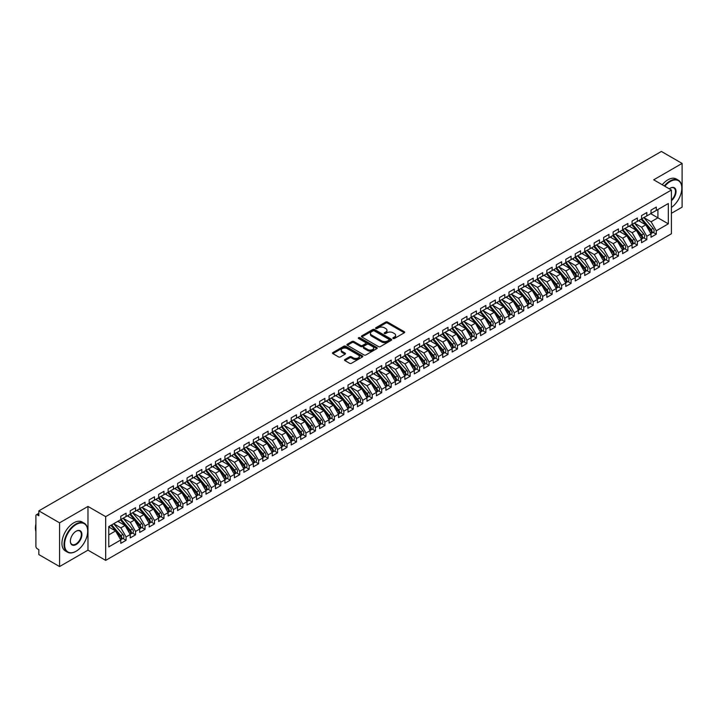<?xml version="1.0" encoding="UTF-8"?>
<svg xmlns="http://www.w3.org/2000/svg" width="718" height="718" viewBox="0 0 718 718"><rect width="100%" height="100%" fill="white"/><g stroke="black" fill="none" stroke-linecap="round" stroke-linejoin="round"><path stroke-width="1.08" d="M393.114 338.492A0.924 0.53 0 0 0 394.415 338.492L404.288 332.784A1.31 0.763 0 0 0 404.674 332.254A1.31 0.763 0 0 0 404.288 331.716L387.558 322.059A1.31 0.763 0 0 0 385.701 322.059L375.828 327.758A0.924 0.53 0 0 0 377.129 328.512L378.404 327.776A4.209 2.432 0 0 1 384.354 327.776L385.745 328.575A4.209 2.432 0 0 1 386.975 330.289A4.209 2.432 0 0 1 385.745 332.012L384.471 332.748A0.924 0.53 0 0 0 385.772 333.502L387.047 332.757A4.209 2.432 0 0 1 392.997 332.757L394.388 333.565A4.209 2.432 0 0 1 395.618 335.279A4.209 2.432 0 0 1 394.388 337.002L393.114 337.738A0.924 0.53 0 0 0 393.114 338.492L393.114 337.738M344.9 359.512A1.31 0.763 0 0 0 344.514 360.05A1.31 0.763 0 0 0 344.9 360.58L349.594 363.29A1.31 0.763 0 0 0 351.452 363.29L362.419 356.963A1.31 0.763 0 0 0 362.805 356.424A1.31 0.763 0 0 0 362.419 355.886L345.69 346.229A1.31 0.763 0 0 0 343.832 346.229L332.865 352.565A1.31 0.763 0 0 0 332.479 353.094A1.31 0.763 0 0 0 332.865 353.633L338.537 356.909A1.31 0.763 0 0 0 340.395 356.909L345.089 354.198A1.31 0.763 0 0 0 345.475 353.66A1.31 0.763 0 0 0 345.089 353.121L342.28 351.497A3.518 2.028 0 0 1 341.247 350.07A3.518 2.028 0 0 1 343.419 348.194A3.518 2.028 0 0 1 347.252 348.634L358.264 354.988A3.518 2.028 0 0 1 359.287 356.424A3.518 2.028 0 0 1 357.124 358.3A3.518 2.028 0 0 1 353.292 357.86L351.452 356.801A1.31 0.763 0 0 0 349.594 356.801L344.9 359.512L344.9 360.58L349.594 357.896L349.594 356.801M671.402 213.318L682.1 207.143L682.1 163.417L661.368 151.444L38.835 510.857L38.835 515.775L37.318 514.905A2.01 1.158 -120 0 0 36.313 514.797A2.01 1.158 -120 0 0 35.9 515.721L35.9 546.335A2.01 1.158 -120 0 0 37.318 548.794L38.835 549.665L38.835 554.583L59.567 566.556L87.973 550.159L105.681 560.381L105.681 516.646L87.973 506.432L59.567 522.83L38.835 510.857M682.1 163.417L653.694 179.814L671.402 190.037L105.681 516.646M378.494 346.606A1.31 0.763 0 0 0 380.361 346.606L391.319 340.269A1.31 0.763 0 0 0 391.705 339.74A1.31 0.763 0 0 0 391.319 339.201L374.599 329.544A1.31 0.763 0 0 0 372.732 329.544L361.773 335.871A1.31 0.763 0 0 0 361.387 336.41A1.31 0.763 0 0 0 361.773 336.948L378.494 346.606M358.928 338.69A0.924 0.53 0 0 1 359.862 338.815L376.851 348.625L365.902 354.952A1.31 0.763 0 0 1 364.044 354.952L347.315 345.286L347.315 344.218A1.31 0.763 0 0 0 346.929 344.757A1.31 0.763 0 0 0 347.315 345.286M347.315 344.218L352.008 341.508A1.31 0.763 0 0 1 353.866 341.508L360.651 345.421A1.31 0.763 0 0 0 362.509 345.421L365.624 343.626A1.31 0.763 0 0 0 366.009 343.087A1.31 0.763 0 0 0 365.624 342.558L358.56 338.474A0.924 0.53 0 0 1 359.862 337.72L376.869 347.548A1.31 0.763 0 0 1 377.255 348.077A1.31 0.763 0 0 1 376.869 348.616L376.869 347.548M105.681 560.381L671.402 233.763L671.402 190.037M650.714 213.677L668.323 223.845L668.323 203.508L656.297 210.455L656.297 207.062L651.002 210.123L651.002 213.515L646.828 215.921L646.828 212.528L641.533 215.588L641.533 218.981L637.36 221.386L637.36 217.994L632.064 221.054L632.064 224.447L627.891 226.852L627.891 223.46L622.596 226.52L622.596 229.913L618.422 232.318L618.422 228.925L613.127 231.986L613.127 235.378L608.963 237.784L608.963 234.391L603.659 237.452L603.659 240.844L599.494 243.249L599.494 239.857L594.19 242.917L594.19 246.31L590.025 248.715L590.025 245.323L584.721 248.392L584.721 251.776L580.557 254.181L580.557 250.788L575.253 253.858L575.253 257.241L571.088 259.647L571.088 256.263L565.784 259.324L565.784 262.707L561.62 265.113L561.62 261.729L556.315 264.789L556.315 268.173L552.151 270.578L552.151 267.195L546.847 270.255L546.847 273.639L542.682 276.044L542.682 272.661L537.378 275.721L537.378 279.105L533.214 281.51L533.214 278.126L527.909 281.187L527.909 284.579L523.745 286.985L523.745 283.592L518.441 286.653L518.441 290.045L514.276 292.45L514.276 289.058L508.972 292.118L508.972 295.511L504.808 297.916L504.808 294.524L499.504 297.584L499.504 300.977L495.339 303.382L495.339 299.989L490.035 303.05L490.035 306.442L485.871 308.848L485.871 305.455L480.566 308.516L480.566 311.908L476.402 314.313L476.402 310.921L471.107 313.981L471.107 317.374L466.933 319.779L466.933 316.387L461.638 319.447L461.638 322.84L457.465 325.245L457.465 321.852L452.169 324.913L452.169 328.305L447.996 330.711L447.996 327.318L442.701 330.388L442.701 333.771L438.536 336.177L438.536 332.793L433.232 335.853L433.232 339.237L429.068 341.642L429.068 338.259L423.764 341.319L423.764 344.703L419.599 347.108L419.599 343.725L414.295 346.785L414.295 350.169L410.131 352.574L410.131 349.19L404.826 352.251L404.826 355.634L400.662 358.04L400.662 354.656L395.358 357.717L395.358 361.1L391.193 363.505L391.193 360.122L385.889 363.182L385.889 366.575L381.725 368.98L381.725 365.588L376.42 368.648L376.42 372.041L372.256 374.446L372.256 371.053L366.952 374.114L366.952 377.506L362.787 379.912L362.787 376.519L357.483 379.58L357.483 382.972L353.319 385.378L353.319 381.985L348.015 385.045L348.015 388.438L343.85 390.843L343.85 387.451L338.546 390.511L338.546 393.904L334.382 396.309L334.382 392.917L329.077 395.977L329.077 399.37L324.913 401.775L324.913 398.382L319.609 401.443L319.609 404.835L315.444 407.241L315.444 403.848L310.14 406.909L310.14 410.301L305.976 412.706L305.976 409.314L300.68 412.383L300.68 415.767L296.507 418.172L296.507 414.789L291.212 417.849L291.212 421.233L287.038 423.638L287.038 420.254L281.743 423.315L281.743 426.698L277.57 429.104L277.57 425.72L272.275 428.781L272.275 432.164L268.11 434.569L268.11 431.186L262.806 434.246L262.806 437.63L258.642 440.035L258.642 436.652L253.337 439.712L253.337 443.096L249.173 445.501L249.173 442.117L243.869 445.178L243.869 448.57L239.704 450.976L239.704 447.583L234.4 450.644L234.4 454.036L230.236 456.442L230.236 453.049L224.931 456.109L224.931 459.502L220.767 461.907L220.767 458.515L215.463 461.575L215.463 464.968L211.298 467.373L211.298 463.981L205.994 467.041L205.994 470.434L201.83 472.839L201.83 469.446L196.526 472.507L196.526 475.899L192.361 478.305L192.361 474.912L187.057 477.973L187.057 481.365L182.893 483.77L182.893 480.378L177.588 483.438L177.588 486.831L173.424 489.236L173.424 485.844L168.12 488.904L168.12 492.297L163.955 494.702L163.955 491.309L158.651 494.379L158.651 497.762L154.487 500.168L154.487 496.784L149.182 499.845L149.182 503.228L145.018 505.634L145.018 502.25L139.714 505.31L139.714 508.694L135.549 511.099L135.549 507.716L130.254 510.776L130.254 514.16L126.081 516.565L126.081 513.182L120.786 516.242L120.786 519.626L108.759 526.572L108.759 546.91L120.786 539.963L115.571 530.943L108.759 527.012M668.323 223.845L656.297 230.783L651.091 221.763L643.893 217.608M653.156 232.363L656.297 234.176L656.297 230.783M656.297 234.176L651.002 237.236L651.002 233.844L646.828 236.249L641.623 227.229L634.425 223.083M643.687 237.829L646.828 239.641L646.828 236.249M646.828 239.641L641.533 242.702L641.533 239.309L637.36 241.715L632.154 232.704L624.956 228.548M634.218 243.294L637.36 245.107L637.36 241.715M637.36 245.107L632.064 248.168L632.064 244.784L627.891 247.189L622.685 238.17L615.488 234.014M624.75 248.76L627.891 250.573L627.891 247.189M627.891 250.573L622.596 253.633L622.596 250.25L618.422 252.655L613.217 243.635L606.028 239.48M615.281 254.226L618.422 256.039L618.422 252.655M618.422 256.039L613.127 259.099L613.127 255.716L608.963 258.121L603.748 249.101L596.559 244.946M605.812 259.692L608.963 261.505L608.963 258.121M608.963 261.505L603.659 264.565L603.659 261.181L599.494 263.587L594.28 254.567L587.091 250.411M596.344 265.157L599.494 266.97L599.494 263.587M599.494 266.97L594.19 270.031L594.19 266.647L590.025 269.053L584.811 260.033L577.622 255.877M586.875 270.623L590.025 272.436L590.025 269.053M590.025 272.436L584.721 275.506L584.721 272.113L580.557 274.518L575.342 265.498L568.153 261.343M577.407 276.089L580.557 277.911L580.557 274.518M580.557 277.911L575.253 280.971L575.253 277.579L571.088 279.984L565.883 270.964L558.685 266.809M567.938 281.555L571.088 283.377L571.088 279.984M571.088 283.377L565.784 286.437L565.784 283.045L561.62 285.45L556.414 276.43L549.216 272.275M558.469 287.021L561.62 288.842L561.62 285.45M561.62 288.842L556.315 291.903L556.315 288.51L552.151 290.916L546.945 281.896L539.748 277.74L548.938 288.474L546.954 289.623A2.675 1.544 60 0 1 547.987 292.172A2.675 1.544 60 0 1 547.43 293.402A2.675 1.544 60 0 1 546.999 293.518M549.001 292.486L552.151 294.308L552.151 290.916M552.151 294.308L546.847 297.369L546.847 293.976L542.682 296.381L537.477 287.362L530.279 283.206L539.469 293.94L537.486 295.089A2.675 1.544 60 0 1 538.518 297.638A2.675 1.544 60 0 1 537.962 298.868A2.675 1.544 60 0 1 537.531 298.984M539.532 297.952L542.682 299.774L542.682 296.381M542.682 299.774L537.378 302.834L537.378 299.442L533.214 301.847L528.008 292.827L520.81 288.672L530.001 299.415L528.017 300.555A2.675 1.544 60 0 1 529.049 303.104A2.675 1.544 60 0 1 528.493 304.333A2.675 1.544 60 0 1 528.062 304.45M530.063 303.418L533.214 305.24L533.214 301.847M533.214 305.24L527.909 308.3L527.909 304.908L523.745 307.313L518.54 298.293L511.342 294.138L520.532 304.881L518.549 306.03A2.675 1.544 60 0 1 519.581 308.569A2.675 1.544 60 0 1 519.024 309.799A2.675 1.544 60 0 1 518.593 309.925M520.595 308.884L523.745 310.706L523.745 307.313M523.745 310.706L518.441 313.766L518.441 310.373L514.276 312.779L509.071 303.759L501.873 299.603M511.126 314.358L514.276 316.171L514.276 312.779M514.276 316.171L508.972 319.232L508.972 315.839L504.808 318.245L499.602 309.225L492.404 305.078L501.595 315.812L499.611 316.961A2.675 1.544 60 0 1 500.643 319.501A2.675 1.544 60 0 1 500.087 320.731A2.675 1.544 60 0 1 499.656 320.856M501.667 319.824L504.808 321.637L504.808 318.245M504.808 321.637L499.504 324.698L499.504 321.305L495.339 323.71L490.134 314.699L482.936 310.544L492.126 321.278L490.143 322.427A2.675 1.544 60 0 1 491.175 324.967A2.675 1.544 60 0 1 490.618 326.196A2.675 1.544 60 0 1 490.188 326.322M492.198 325.29L495.339 327.103L495.339 323.71M495.339 327.103L490.035 330.163L490.035 326.78L485.871 329.185L480.665 320.165L473.467 316.01L482.658 326.744L480.674 327.893A2.675 1.544 60 0 1 481.706 330.433A2.675 1.544 60 0 1 481.15 331.662A2.675 1.544 60 0 1 480.719 331.788M482.729 330.756L485.871 332.569L485.871 329.185M485.871 332.569L480.566 335.629L480.566 332.246L476.402 334.651L471.196 325.631L463.999 321.476L473.189 332.21L471.205 333.358A2.675 1.544 60 0 1 472.238 335.898A2.675 1.544 60 0 1 471.681 337.128A2.675 1.544 60 0 1 471.25 337.254M473.261 336.221L476.402 338.034L476.402 334.651M476.402 338.034L471.107 341.095L471.107 337.711L466.933 340.117L461.728 331.097L454.53 326.941L463.729 337.675L461.737 338.824A2.675 1.544 60 0 1 462.769 341.373A2.675 1.544 60 0 1 462.212 342.594A2.675 1.544 60 0 1 461.782 342.719M463.792 341.687L466.933 343.5L466.933 340.117M466.933 343.5L461.638 346.561L461.638 343.177L457.465 345.582L452.259 336.562L445.061 332.407M454.323 347.153L457.465 348.966L457.465 345.582M457.465 348.966L452.169 352.026L452.169 348.643L447.996 351.048L442.791 342.028L435.593 337.873L444.792 348.607L442.8 349.756A2.675 1.544 60 0 1 443.832 352.305A2.675 1.544 60 0 1 443.284 353.525A2.675 1.544 60 0 1 442.844 353.651M444.855 352.619L447.996 354.432L447.996 351.048M447.996 354.432L442.701 357.501L442.701 354.109L438.536 356.514L433.322 347.494L426.133 343.339L435.323 354.073L433.331 355.222A2.675 1.544 60 0 1 434.363 357.77A2.675 1.544 60 0 1 433.816 358.991A2.675 1.544 60 0 1 433.376 359.117M435.386 358.085L438.536 359.906L438.536 356.514M438.536 359.906L433.232 362.967L433.232 359.574L429.068 361.98L423.853 352.96L416.664 348.804L425.855 359.538L423.862 360.687A2.675 1.544 60 0 1 424.894 363.236A2.675 1.544 60 0 1 424.347 364.457A2.675 1.544 60 0 1 423.907 364.582M425.918 363.55L429.068 365.372L429.068 361.98M429.068 365.372L423.764 368.433L423.764 365.04L419.599 367.445L414.385 358.426L407.196 354.27L416.386 365.004L414.394 366.153A2.675 1.544 60 0 1 415.426 368.702A2.675 1.544 60 0 1 414.878 369.923A2.675 1.544 60 0 1 414.439 370.048M416.449 369.016L419.599 370.838L419.599 367.445M419.599 370.838L414.295 373.899L414.295 370.506L410.131 372.911L404.916 363.891L397.727 359.736M406.98 374.482L410.131 376.304L410.131 372.911M410.131 376.304L404.826 379.364L404.826 375.972L400.662 378.377L395.456 369.357L388.259 365.202L397.449 375.936L395.456 377.085A2.675 1.544 60 0 1 396.498 379.634A2.675 1.544 60 0 1 395.941 380.863A2.675 1.544 60 0 1 395.501 380.98M397.512 379.948L400.662 381.77L400.662 378.377M400.662 381.77L395.358 384.83L395.358 381.438L391.193 383.843L385.988 374.823L378.79 370.667L387.98 381.411L385.988 382.55A2.675 1.544 60 0 1 387.029 385.099A2.675 1.544 60 0 1 386.472 386.329A2.675 1.544 60 0 1 386.042 386.446M388.043 385.413L391.193 387.235L391.193 383.843M391.193 387.235L385.889 390.296L385.889 386.903L381.725 389.309L376.519 380.289L369.321 376.133L378.512 386.876L376.519 388.025A2.675 1.544 60 0 1 377.56 390.565A2.675 1.544 60 0 1 377.004 391.795A2.675 1.544 60 0 1 376.573 391.92M378.574 390.879L381.725 392.701L381.725 389.309M381.725 392.701L376.42 395.762L376.42 392.369L372.256 394.774L367.051 385.754L359.853 381.599L369.043 392.342L367.06 393.491A2.675 1.544 60 0 1 368.092 396.031A2.675 1.544 60 0 1 367.535 397.26A2.675 1.544 60 0 1 367.104 397.386M369.106 396.354L372.256 398.167L372.256 394.774M372.256 398.167L366.952 401.227L366.952 397.835L362.787 400.24L357.582 391.22L350.384 387.074L359.574 397.808L357.591 398.957A2.675 1.544 60 0 1 358.623 401.497A2.675 1.544 60 0 1 358.067 402.726A2.675 1.544 60 0 1 357.636 402.852M359.637 401.82L362.787 403.633L362.787 400.24M362.787 403.633L357.483 406.693L357.483 403.31L353.319 405.706L348.113 396.695L340.915 392.54L350.106 403.274L348.122 404.422A2.675 1.544 60 0 1 349.154 406.962A2.675 1.544 60 0 1 348.598 408.192A2.675 1.544 60 0 1 348.167 408.318M350.169 407.286L353.319 409.098L353.319 405.706M353.319 409.098L348.015 412.159L348.015 408.775L343.85 411.181L338.645 402.161L331.447 398.005L340.637 408.739L338.654 409.888A2.675 1.544 60 0 1 339.686 412.428A2.675 1.544 60 0 1 339.129 413.658A2.675 1.544 60 0 1 338.699 413.783M340.7 412.751L343.85 414.564L343.85 411.181M343.85 414.564L338.546 417.625L338.546 414.241L334.382 416.646L329.176 407.627L321.978 403.471L331.169 414.205L329.185 415.354A2.675 1.544 60 0 1 330.217 417.894A2.675 1.544 60 0 1 329.661 419.124A2.675 1.544 60 0 1 329.23 419.249M331.24 418.217L334.382 420.03L334.382 416.646M334.382 420.03L329.077 423.09L329.077 419.707L324.913 422.112L319.707 413.092L312.51 408.937L321.7 419.671L319.716 420.82A2.675 1.544 60 0 1 320.749 423.369A2.675 1.544 60 0 1 320.192 424.589A2.675 1.544 60 0 1 319.761 424.715M321.772 423.683L324.913 425.496L324.913 422.112M324.913 425.496L319.609 428.556L319.609 425.173L315.444 427.578L310.239 418.558L303.041 414.403L312.231 425.137L310.248 426.286A2.675 1.544 60 0 1 311.28 428.834A2.675 1.544 60 0 1 310.723 430.055A2.675 1.544 60 0 1 310.293 430.181M312.303 429.149L315.444 430.962L315.444 427.578M315.444 430.962L310.14 434.022L310.14 430.638L305.976 433.044L300.77 424.024L293.572 419.868M302.834 434.614L305.976 436.427L305.976 433.044M305.976 436.427L300.68 439.497L300.68 436.104L296.507 438.51L291.302 429.49L284.104 425.334L293.303 436.068L291.311 437.217A2.675 1.544 60 0 1 292.343 439.766A2.675 1.544 60 0 1 291.786 440.987A2.675 1.544 60 0 1 291.355 441.112M293.366 440.08L296.507 441.902L296.507 438.51M296.507 441.902L291.212 444.963L291.212 441.57L287.038 443.975L281.833 434.955L274.635 430.8L283.834 441.534L281.842 442.683A2.675 1.544 60 0 1 282.874 445.232A2.675 1.544 60 0 1 282.318 446.452A2.675 1.544 60 0 1 281.887 446.578M283.897 445.546L287.038 447.368L287.038 443.975M287.038 447.368L281.743 450.428L281.743 447.036L277.57 449.441L272.364 440.421L265.166 436.266L274.366 447L272.373 448.149A2.675 1.544 60 0 1 273.405 450.698A2.675 1.544 60 0 1 272.849 451.918A2.675 1.544 60 0 1 272.418 452.044M274.429 451.012L277.57 452.834L277.57 449.441M277.57 452.834L272.275 455.894L272.275 452.502L268.11 454.907L262.896 445.887L255.707 441.732L264.897 452.466L262.905 453.614A2.675 1.544 60 0 1 263.937 456.163A2.675 1.544 60 0 1 263.389 457.393A2.675 1.544 60 0 1 262.95 457.51M264.96 456.477L268.11 458.299L268.11 454.907M268.11 458.299L262.806 461.36L262.806 457.967L258.642 460.373L253.427 451.353L246.238 447.197M255.491 461.943L258.642 463.765L258.642 460.373M258.642 463.765L253.337 466.826L253.337 463.433L249.173 465.838L243.958 456.819L236.769 452.663L245.96 463.406L243.967 464.546A2.675 1.544 60 0 1 245 467.095A2.675 1.544 60 0 1 244.452 468.324A2.675 1.544 60 0 1 244.012 468.441M246.023 467.409L249.173 469.231L249.173 465.838M249.173 469.231L243.869 472.291L243.869 468.899L239.704 471.304L234.49 462.284L227.301 458.129L236.491 468.872L234.499 470.021A2.675 1.544 60 0 1 235.54 472.561A2.675 1.544 60 0 1 234.983 473.79A2.675 1.544 60 0 1 234.544 473.916M236.554 472.875L239.704 474.697L239.704 471.304M239.704 474.697L234.4 477.757L234.4 474.365L230.236 476.77L225.03 467.75L217.832 463.595L227.023 474.338L225.03 475.487A2.675 1.544 60 0 1 226.071 478.026A2.675 1.544 60 0 1 225.515 479.256A2.675 1.544 60 0 1 225.075 479.382M227.085 478.35L230.236 480.162L230.236 476.77M230.236 480.162L224.931 483.223L224.931 479.83L220.767 482.236L215.562 473.216L208.364 469.069L217.554 479.803L215.562 480.952A2.675 1.544 60 0 1 216.603 483.492A2.675 1.544 60 0 1 216.046 484.722A2.675 1.544 60 0 1 215.615 484.847M217.617 483.815L220.767 485.628L220.767 482.236M220.767 485.628L215.463 488.689L215.463 485.305L211.298 487.701L206.093 478.691L198.895 474.535L208.085 485.269L206.093 486.418A2.675 1.544 60 0 1 207.134 488.958A2.675 1.544 60 0 1 206.578 490.188A2.675 1.544 60 0 1 206.147 490.313M208.148 489.281L211.298 491.094L211.298 487.701M211.298 491.094L205.994 494.155L205.994 490.771L201.83 493.176L196.624 484.156L189.426 480.001L198.617 490.735L196.633 491.884A2.675 1.544 60 0 1 197.665 494.424A2.675 1.544 60 0 1 197.109 495.653A2.675 1.544 60 0 1 196.678 495.779M198.68 494.747L201.83 496.56L201.83 493.176M201.83 496.56L196.526 499.62L196.526 496.237L192.361 498.642L187.156 489.622L179.958 485.467L189.148 496.201L187.165 497.35A2.675 1.544 60 0 1 188.197 499.89A2.675 1.544 60 0 1 187.64 501.119A2.675 1.544 60 0 1 187.21 501.245M189.211 500.213L192.361 502.026L192.361 498.642M192.361 502.026L187.057 505.086L187.057 501.702L182.893 504.108L177.687 495.088L170.489 490.933L179.679 501.667L177.696 502.815A2.675 1.544 60 0 1 178.728 505.364A2.675 1.544 60 0 1 178.172 506.585A2.675 1.544 60 0 1 177.741 506.711M179.742 505.678L182.893 507.491L182.893 504.108M182.893 507.491L177.588 510.552L177.588 507.168L173.424 509.574L168.218 500.554L161.02 496.398L170.211 507.132L168.227 508.281A2.675 1.544 60 0 1 169.26 510.83A2.675 1.544 60 0 1 168.703 512.051A2.675 1.544 60 0 1 168.272 512.176M170.274 511.144L173.424 512.957L173.424 509.574M173.424 512.957L168.12 516.018L168.12 512.634L163.955 515.039L158.75 506.019L151.552 501.864L160.742 512.598L158.759 513.747A2.675 1.544 60 0 1 159.791 516.296A2.675 1.544 60 0 1 159.234 517.516A2.675 1.544 60 0 1 158.804 517.642M160.805 516.61L163.955 518.423L163.955 515.039M163.955 518.423L158.651 521.492L158.651 518.1L154.487 520.505L149.281 511.485L142.083 507.33M151.345 522.076L154.487 523.898L154.487 520.505M154.487 523.898L149.182 526.958L149.182 523.566L145.018 525.971L139.813 516.951L132.615 512.796L141.805 523.53L139.822 524.678A2.675 1.544 60 0 1 140.854 527.227A2.675 1.544 60 0 1 140.297 528.448A2.675 1.544 60 0 1 139.866 528.574M141.877 527.542L145.018 529.363L145.018 525.971M145.018 529.363L139.714 532.424L139.714 529.031L135.549 531.437L130.344 522.417L123.146 518.261L132.336 528.995L130.353 530.144A2.675 1.544 60 0 1 131.385 532.693A2.675 1.544 60 0 1 130.829 533.914A2.675 1.544 60 0 1 130.398 534.039M132.408 533.007L135.549 534.829L135.549 531.437M135.549 534.829L130.254 537.89L130.254 534.497L126.081 536.902L120.875 527.883L113.677 523.727L122.877 534.461L120.884 535.61A2.675 1.544 60 0 1 121.916 538.159A2.675 1.544 60 0 1 121.36 539.389A2.675 1.544 60 0 1 120.929 539.505M122.94 538.473L126.081 540.295L126.081 536.902M126.081 540.295L120.786 543.355L120.786 539.963M120.786 519.518L126.081 516.565M108.759 534.883L115.571 530.943M130.254 514.052L135.549 511.099M120.875 527.883L125.04 525.477L117.851 521.322M130.254 534.497L125.04 525.477M139.714 508.586L145.018 505.634M130.344 522.417L134.508 520.011L127.31 515.856M139.714 529.031L134.508 520.011M149.182 503.121L154.487 500.168M139.813 516.951L143.977 514.546L136.779 510.39M149.182 523.566L143.977 514.546M158.651 497.655L163.955 494.702M149.281 511.485L153.446 509.08L146.248 504.925M158.651 518.1L153.446 509.08M168.12 492.189L173.424 489.236M158.75 506.019L162.914 503.614L155.716 499.459M168.12 512.634L162.914 503.614M177.588 486.723L182.893 483.77M168.218 500.554L172.383 498.148L165.185 493.993M177.588 507.168L172.383 498.148M187.057 481.257L192.361 478.305M177.687 495.088L181.851 492.683L174.653 488.527M187.057 501.702L181.851 492.683M196.526 475.792L201.83 472.839M187.156 489.622L191.32 487.217L184.122 483.061M196.526 496.237L191.32 487.217M205.994 470.326L211.298 467.373M196.624 484.156L200.789 481.751L193.591 477.596M205.994 490.771L200.789 481.751M215.463 464.86L220.767 461.907M206.093 478.691L210.257 476.285L203.059 472.13M215.463 485.305L210.257 476.285M224.931 459.394L230.236 456.442M215.562 473.216L219.726 470.811L212.528 466.664M224.931 479.83L219.726 470.811M234.4 453.92L239.704 450.976M225.03 467.75L229.195 465.345L221.997 461.198M234.4 474.365L229.195 465.345M243.869 448.454L249.173 445.501M234.49 462.284L238.663 459.879L231.465 455.724M243.869 468.899L238.663 459.879M253.337 442.988L258.642 440.035M243.958 456.819L248.132 454.413L240.934 450.258M253.337 463.433L248.132 454.413M262.806 437.522L268.11 434.569M253.427 451.353L257.6 448.947L250.403 444.792M262.806 457.967L257.6 448.947M272.275 432.056L277.57 429.104M262.896 445.887L267.06 443.482L259.871 439.326M272.275 452.502L267.06 443.482M281.743 426.591L287.038 423.638M272.364 440.421L276.529 438.016L269.34 433.86M281.743 447.036L276.529 438.016M291.212 421.125L296.507 418.172M281.833 434.955L285.997 432.55L278.808 428.395M291.212 441.57L285.997 432.55M300.68 415.659L305.976 412.706M291.302 429.49L295.466 427.084L288.277 422.929M300.68 436.104L295.466 427.084M310.14 410.193L315.444 407.241M300.77 424.024L304.935 421.619L297.737 417.463M310.14 430.638L304.935 421.619M319.609 404.728L324.913 401.775M310.239 418.558L314.403 416.153L307.205 411.997M319.609 425.173L314.403 416.153M329.077 399.262L334.382 396.309M319.707 413.092L323.872 410.687L316.674 406.532M329.077 419.707L323.872 410.687M338.546 393.796L343.85 390.843M329.176 407.627L333.34 405.221L326.143 401.066M338.546 414.241L333.34 405.221M348.015 388.33L353.319 385.378M338.645 402.161L342.809 399.755L335.611 395.6M348.015 408.775L342.809 399.755M357.483 382.865L362.787 379.912M348.113 396.695L352.278 394.29L345.08 390.134M357.483 403.31L352.278 394.29M366.952 377.399L372.256 374.446M357.582 391.22L361.746 388.815L354.548 384.668M366.952 397.835L361.746 388.815M376.42 371.924L381.725 368.98M367.051 385.754L371.215 383.349L364.017 379.194M376.42 392.369L371.215 383.349M385.889 366.458L391.193 363.505M376.519 380.289L380.684 377.883L373.486 373.728M385.889 386.903L380.684 377.883M395.358 360.992L400.662 358.04M385.988 374.823L390.152 372.418L382.954 368.262M395.358 381.438L390.152 372.418M404.826 355.527L410.131 352.574M395.456 369.357L399.621 366.952L392.423 362.796M404.826 375.972L399.621 366.952M414.295 350.061L419.599 347.108M404.916 363.891L409.089 361.486L401.892 357.331M414.295 370.506L409.089 361.486M423.764 344.595L429.068 341.642M414.385 358.426L418.558 356.02L411.36 351.865M423.764 365.04L418.558 356.02M433.232 339.129L438.536 336.177M423.853 352.96L428.027 350.555L420.829 346.399M433.232 359.574L428.027 350.555M442.701 333.664L447.996 330.711M433.322 347.494L437.486 345.089L430.297 340.933M442.701 354.109L437.486 345.089M452.169 328.198L457.465 325.245M442.791 342.028L446.955 339.623L439.766 335.468M452.169 348.643L446.955 339.623M461.638 322.732L466.933 319.779M452.259 336.562L456.424 334.157L449.235 330.002M461.638 343.177L456.424 334.157M471.107 317.266L476.402 314.313M461.728 331.097L465.892 328.691L458.703 324.536M471.107 337.711L465.892 328.691M480.566 311.8L485.871 308.848M471.196 325.631L475.361 323.226L468.163 319.07M480.566 332.246L475.361 323.226M490.035 306.335L495.339 303.382M480.665 320.165L484.829 317.76L477.632 313.604M490.035 326.78L484.829 317.76M499.504 300.869L504.808 297.916M490.134 314.699L494.298 312.294L487.1 308.139M499.504 321.305L494.298 312.294M508.972 295.394L514.276 292.45M499.602 309.225L503.767 306.819L496.569 302.673M508.972 315.839L503.767 306.819M518.441 289.928L523.745 286.985M509.071 303.759L513.235 301.354L506.037 297.198M518.441 310.373L513.235 301.354M527.909 284.463L533.214 281.51M518.54 298.293L522.704 295.888L515.506 291.732M527.909 304.908L522.704 295.888M537.378 278.997L542.682 276.044M528.008 292.827L532.173 290.422L524.975 286.267M537.378 299.442L532.173 290.422M546.847 273.531L552.151 270.578M537.477 287.362L541.641 284.956L534.443 280.801M546.847 293.976L541.641 284.956M556.315 268.065L561.62 265.113M546.945 281.896L551.11 279.49L543.912 275.335M556.315 288.51L551.11 279.49M565.784 262.6L571.088 259.647M556.414 276.43L560.578 274.025L553.381 269.869M565.784 283.045L560.578 274.025M575.253 257.134L580.557 254.181M565.883 270.964L570.047 268.559L562.849 264.404M575.253 277.579L570.047 268.559M584.721 251.668L590.025 248.715M575.342 265.498L579.516 263.093L572.318 258.938M584.721 272.113L579.516 263.093M594.19 246.202L599.494 243.249M584.811 260.033L588.984 257.627L581.786 253.472M594.19 266.647L588.984 257.627M603.659 240.736L608.963 237.784M594.28 254.567L598.453 252.162L591.255 248.006M603.659 261.181L598.453 252.162M613.127 235.271L618.422 232.318M603.748 249.101L607.922 246.696L600.724 242.54M613.127 255.716L607.922 246.696M622.596 229.805L627.891 226.852M613.217 243.635L617.381 241.23L610.192 237.075M622.596 250.25L617.381 241.23M632.064 224.339L637.36 221.386M622.685 238.17L626.85 235.764L619.661 231.609M632.064 244.784L626.85 235.764M641.533 218.873L646.828 215.921M632.154 232.704L636.319 230.299L629.13 226.143M641.533 239.309L636.319 230.299M651.002 213.399L656.297 210.455M651.091 221.763L657.912 217.832L657.912 209.521L668.323 203.508M641.623 227.229L645.787 224.824L638.598 220.677M651.002 233.844L645.787 224.824M59.567 522.83L59.567 566.556M87.973 550.159L87.973 506.432M393.482 338.618L394.388 338.097A4.209 2.432 0 0 0 395.618 336.374L395.618 335.279M386.975 330.289L386.975 331.384A4.209 2.432 0 0 1 385.745 333.107L384.839 333.628M404.288 331.716L404.288 332.784L387.558 323.154A1.31 0.763 0 0 0 385.701 323.154L376.196 328.638M391.319 339.201L391.319 340.269L374.599 330.639A1.31 0.763 0 0 0 372.732 330.639L361.782 336.957L361.773 335.871M389.003 340.117A0.924 0.53 0 0 0 389.003 339.363L374.311 330.881A0.924 0.53 0 0 0 373.019 330.881L371.664 331.662A4.209 2.432 0 0 0 370.434 333.376A4.209 2.432 0 0 0 371.664 335.1L381.707 340.888A4.209 2.432 0 0 0 387.648 340.888L389.003 340.117L389.003 341.203A0.924 0.53 0 0 0 389.273 340.826L389.273 339.74M370.434 333.376L370.434 334.471A4.209 2.432 0 0 0 371.664 336.186L371.664 335.1M389.003 341.203L387.648 341.983A4.209 2.432 0 0 1 381.707 341.983L371.664 336.186M347.332 345.304L352.008 342.603L352.008 341.508M366.009 343.087L366.009 344.182A1.31 0.763 0 0 1 365.624 344.721L362.509 346.516A1.31 0.763 0 0 1 360.651 346.516L353.866 342.603A1.31 0.763 0 0 0 352.008 342.603M367.697 349.486A3.518 2.028 0 0 0 371.529 349.926A3.518 2.028 0 0 0 373.692 348.05A3.518 2.028 0 0 0 372.669 346.614L368.783 344.38A1.31 0.763 0 0 0 366.925 344.38L363.811 346.175A1.31 0.763 0 0 0 363.425 346.713A1.31 0.763 0 0 0 363.811 347.252L367.697 349.486L367.697 350.581A3.518 2.028 0 0 0 371.529 351.021A3.518 2.028 0 0 0 373.692 349.145L373.692 348.05M363.425 346.713L363.425 347.808A1.31 0.763 0 0 0 363.811 348.338L363.811 347.252M367.697 350.581L363.811 348.338M359.287 356.424L359.287 357.519A3.518 2.028 0 0 1 357.124 359.395A3.518 2.028 0 0 1 353.292 358.955L351.452 357.896A1.31 0.763 0 0 0 349.594 357.896M341.247 350.07L341.247 351.156A3.518 2.028 0 0 0 342.28 352.592L342.28 351.497M345.089 353.121L345.089 354.198L342.28 352.592M362.419 355.886L362.419 356.963L345.69 347.324A1.31 0.763 0 0 0 343.832 347.324L332.883 353.642M641.892 218.766L651.1 229.5A2.675 1.544 60 0 1 652.132 232.04A2.675 1.544 60 0 1 651.576 233.269L653.568 232.12A2.675 1.544 -120 0 0 654.125 230.891A2.675 1.544 -120 0 0 653.084 228.351L643.884 217.617M641.138 219.205L650.346 229.931A2.675 1.544 60 0 1 651.379 232.479A2.675 1.544 60 0 1 650.894 233.664M640.241 221.629L639.146 220.354M632.423 224.231L641.632 234.965A2.675 1.544 60 0 1 642.664 237.505A2.675 1.544 60 0 1 642.107 238.735L644.1 237.586A2.675 1.544 -120 0 0 644.656 236.357A2.675 1.544 -120 0 0 643.615 233.817L634.416 223.083M631.669 224.671L640.878 235.396A2.675 1.544 60 0 1 641.91 237.945A2.675 1.544 60 0 1 641.425 239.13M630.772 227.094L629.686 225.82M622.964 229.697L632.163 240.431A2.675 1.544 60 0 1 633.195 242.971A2.675 1.544 60 0 1 632.639 244.201L634.631 243.052A2.675 1.544 -120 0 0 635.188 241.822A2.675 1.544 -120 0 0 634.156 239.282L624.947 228.548M622.201 230.137L631.409 240.862A2.675 1.544 60 0 1 632.441 243.411A2.675 1.544 60 0 1 631.957 244.596M621.303 232.56L620.217 231.286M613.495 235.163L622.694 245.897A2.675 1.544 60 0 1 623.727 248.437A2.675 1.544 60 0 1 623.17 249.667L625.163 248.518A2.675 1.544 -120 0 0 625.719 247.288A2.675 1.544 -120 0 0 624.687 244.748L615.479 234.014M612.732 235.603L621.941 246.337A2.675 1.544 60 0 1 622.973 248.877A2.675 1.544 60 0 1 622.488 250.061M611.835 238.026L610.749 236.752M604.026 240.629L613.226 251.363A2.675 1.544 60 0 1 614.258 253.903A2.675 1.544 60 0 1 613.71 255.132L615.694 253.984A2.675 1.544 -120 0 0 616.25 252.763A2.675 1.544 -120 0 0 615.218 250.214L606.01 239.489M603.264 241.069L612.472 251.803A2.675 1.544 60 0 1 613.504 254.343A2.675 1.544 60 0 1 613.019 255.527M602.366 243.492L601.28 242.217M671.402 207.466A16.334 9.433 120 0 0 681.813 188.179A16.334 9.433 120 0 0 670.262 181.51A16.334 9.433 120 0 0 664.814 186.231M664.321 185.944A16.738 9.666 -60 0 1 669.984 181.017A16.738 9.666 -60 0 1 678.348 180.182A16.738 9.666 -60 0 1 681.813 187.847A16.738 9.666 -60 0 1 681.813 188.017M669.302 188.825A8.167 4.712 -60 0 1 670.262 188.179L670.262 188.179A8.167 4.712 -60 0 1 676.015 190.871A8.167 4.712 -60 0 1 671.402 200.726M662.238 184.741A16.738 9.666 -60 0 1 667.902 179.814A16.738 9.666 -60 0 1 676.266 178.979L678.348 180.182M671.402 199.99A7.763 4.487 120 0 0 675.288 193.259A7.763 4.487 120 0 0 673.861 187.954A7.763 4.487 120 0 0 670.118 188.26M75.857 551.361L76.144 551.2A16.334 9.433 120 0 0 87.695 531.194A16.334 9.433 120 0 0 76.144 524.526A16.334 9.433 120 0 0 64.584 544.531A16.334 9.433 120 0 0 76.144 551.2L75.857 551.361A16.738 9.666 -60 0 1 67.483 552.187A16.738 9.666 -60 0 1 64.925 538.778A16.738 9.666 -60 0 1 75.857 524.032A16.738 9.666 -60 0 1 84.221 523.198A16.738 9.666 -60 0 1 87.695 530.862A16.738 9.666 -60 0 1 87.686 531.033M76.144 544.531A8.167 4.712 -60 0 1 70.364 541.192A8.167 4.712 -60 0 1 76.144 531.194L76.144 531.194A8.167 4.712 -60 0 1 81.915 534.524A8.167 4.712 -60 0 1 76.144 544.531M70.364 541.031A7.763 4.487 120 0 0 71.971 544.423A7.763 4.487 120 0 0 75.857 544.038A7.763 4.487 120 0 0 80.928 537.19A7.763 4.487 120 0 0 79.743 530.97A7.763 4.487 120 0 0 75.991 531.275M67.483 552.187L65.401 550.984A16.738 9.666 -60 0 1 62.834 537.576A16.738 9.666 -60 0 1 73.775 522.83A16.738 9.666 -60 0 1 82.139 521.995L84.221 523.198M35.9 531.571A16.738 9.666 -60 0 1 35.9 523.925M594.558 246.103L603.757 256.829A2.675 1.544 60 0 1 604.789 259.377A2.675 1.544 60 0 1 604.242 260.598L606.225 259.449A2.675 1.544 -120 0 0 606.782 258.229A2.675 1.544 -120 0 0 605.75 255.68L596.541 244.955M593.795 246.534L603.003 257.268A2.675 1.544 60 0 1 604.035 259.808A2.675 1.544 60 0 1 603.551 260.993M592.897 248.958L591.811 247.683M585.089 251.569L594.289 262.294A2.675 1.544 60 0 1 595.321 264.843A2.675 1.544 60 0 1 594.773 266.064L596.757 264.915A2.675 1.544 -120 0 0 597.313 263.694A2.675 1.544 -120 0 0 596.281 261.146L587.073 250.42M584.326 252L593.535 262.734A2.675 1.544 60 0 1 594.567 265.274A2.675 1.544 60 0 1 594.082 266.459M583.429 254.423L582.343 253.149M575.621 257.035L584.82 267.76A2.675 1.544 60 0 1 585.852 270.309A2.675 1.544 60 0 1 585.305 271.53L587.288 270.381A2.675 1.544 -120 0 0 587.845 269.16A2.675 1.544 -120 0 0 586.812 266.611L577.604 255.886M574.858 257.466L584.066 268.2A2.675 1.544 60 0 1 585.098 270.74A2.675 1.544 60 0 1 584.614 271.925M573.96 259.889L572.874 258.615M566.152 262.501L575.351 273.226A2.675 1.544 60 0 1 576.392 275.775A2.675 1.544 60 0 1 575.836 276.995L577.819 275.847A2.675 1.544 -120 0 0 578.376 274.626A2.675 1.544 -120 0 0 577.344 272.077L568.135 261.352M565.389 262.932L574.597 273.666A2.675 1.544 60 0 1 575.63 276.206A2.675 1.544 60 0 1 575.145 277.39M564.492 265.355L563.406 264.08M556.683 267.967L565.883 278.692A2.675 1.544 60 0 1 566.924 281.241A2.675 1.544 60 0 1 566.367 282.461L568.351 281.312A2.675 1.544 -120 0 0 568.907 280.092A2.675 1.544 -120 0 0 567.875 277.543L558.667 266.818M555.92 268.397L565.129 279.131A2.675 1.544 60 0 1 566.161 281.68A2.675 1.544 60 0 1 565.676 282.856M555.032 270.821L553.937 269.546M547.215 273.432L556.414 284.157A2.675 1.544 60 0 1 557.455 286.706A2.675 1.544 60 0 1 556.899 287.927L558.882 286.787A2.675 1.544 -120 0 0 559.439 285.558A2.675 1.544 -120 0 0 558.407 283.009L549.198 272.284M546.461 273.872L555.66 284.597A2.675 1.544 60 0 1 556.692 287.146A2.675 1.544 60 0 1 556.208 288.322M545.563 276.286L544.468 275.012M547.43 293.402L549.414 292.253A2.675 1.544 -120 0 0 549.97 291.023A2.675 1.544 -120 0 0 548.938 288.474M536.992 279.338L546.192 290.063A2.675 1.544 60 0 1 547.224 292.612A2.675 1.544 60 0 1 546.739 293.788M536.095 281.752L535 280.487M537.746 278.898L546.954 289.623M537.962 298.868L539.945 297.719A2.675 1.544 -120 0 0 540.501 296.489A2.675 1.544 -120 0 0 539.469 293.94M527.524 284.804L536.723 295.529A2.675 1.544 60 0 1 537.755 298.078A2.675 1.544 60 0 1 537.27 299.253M526.626 287.218L525.531 285.952M528.277 284.364L537.486 295.089M528.493 304.333L530.485 303.184A2.675 1.544 -120 0 0 531.033 301.955A2.675 1.544 -120 0 0 530.001 299.415M518.055 290.269L527.254 300.995A2.675 1.544 60 0 1 528.286 303.543A2.675 1.544 60 0 1 527.802 304.728M517.157 292.684L516.062 291.418M518.809 289.83L528.017 300.555M519.024 309.799L521.017 308.65A2.675 1.544 -120 0 0 521.564 307.421A2.675 1.544 -120 0 0 520.532 304.881M508.586 295.735L517.786 306.46A2.675 1.544 60 0 1 518.818 309.009A2.675 1.544 60 0 1 518.333 310.194M507.689 298.149L506.594 296.884M509.34 295.295L518.549 306.03M499.872 300.761L509.08 311.495A2.675 1.544 60 0 1 510.112 314.035A2.675 1.544 60 0 1 509.556 315.265L511.548 314.116A2.675 1.544 -120 0 0 512.096 312.886A2.675 1.544 -120 0 0 511.063 310.347L501.864 299.612M499.118 301.201L508.317 311.926A2.675 1.544 60 0 1 509.358 314.475A2.675 1.544 60 0 1 508.865 315.66M498.22 303.624L497.125 302.35M500.087 320.731L502.079 319.582A2.675 1.544 -120 0 0 502.636 318.352A2.675 1.544 -120 0 0 501.595 315.812M489.649 306.667L498.848 317.392A2.675 1.544 60 0 1 499.89 319.941A2.675 1.544 60 0 1 499.396 321.125M488.752 309.09L487.657 307.816M490.403 306.227L499.611 316.961M490.618 326.196L492.611 325.048A2.675 1.544 -120 0 0 493.167 323.818A2.675 1.544 -120 0 0 492.126 321.278M480.18 312.133L489.38 322.858A2.675 1.544 60 0 1 490.421 325.407A2.675 1.544 60 0 1 489.927 326.591M479.283 314.556L478.188 313.281M480.934 311.693L490.143 322.427M481.15 331.662L483.142 330.513A2.675 1.544 -120 0 0 483.699 329.284A2.675 1.544 -120 0 0 482.658 326.744M470.712 317.598L479.911 328.332A2.675 1.544 60 0 1 480.952 330.872A2.675 1.544 60 0 1 480.459 332.057M469.814 320.022L468.719 318.747M471.466 317.159L480.674 327.893M471.681 337.128L473.674 335.979A2.675 1.544 -120 0 0 474.23 334.759A2.675 1.544 -120 0 0 473.189 332.21M461.243 323.064L470.452 333.798A2.675 1.544 60 0 1 471.484 336.338A2.675 1.544 60 0 1 470.999 337.523M460.346 325.487L459.26 324.213M461.997 322.624L471.205 333.358M462.212 342.594L464.205 341.445A2.675 1.544 -120 0 0 464.761 340.224A2.675 1.544 -120 0 0 463.729 337.675M451.775 328.53L460.983 339.264A2.675 1.544 60 0 1 462.015 341.804A2.675 1.544 60 0 1 461.53 342.989M450.877 330.953L449.791 329.679M452.528 328.099L461.737 338.824M443.069 333.565L452.268 344.29A2.675 1.544 60 0 1 453.3 346.839A2.675 1.544 60 0 1 452.744 348.059L454.736 346.911A2.675 1.544 -120 0 0 455.293 345.69A2.675 1.544 -120 0 0 454.261 343.141L445.052 332.416M442.306 333.996L451.514 344.73A2.675 1.544 60 0 1 452.546 347.27A2.675 1.544 60 0 1 452.062 348.454M441.408 336.419L440.322 335.144M443.284 353.525L445.268 352.376A2.675 1.544 -120 0 0 445.824 351.156A2.675 1.544 -120 0 0 444.792 348.607M432.837 339.461L442.046 350.196A2.675 1.544 60 0 1 443.078 352.735A2.675 1.544 60 0 1 442.593 353.92M431.94 341.885L430.854 340.61M433.6 339.031L442.8 349.756M433.816 358.991L435.799 357.842A2.675 1.544 -120 0 0 436.356 356.622A2.675 1.544 -120 0 0 435.323 354.073M423.369 344.927L432.577 355.661A2.675 1.544 60 0 1 433.609 358.201A2.675 1.544 60 0 1 433.125 359.386M422.471 347.35L421.385 346.076M424.132 344.496L433.331 355.222M424.347 364.457L426.33 363.308A2.675 1.544 -120 0 0 426.887 362.087A2.675 1.544 -120 0 0 425.855 359.538M413.9 350.393L423.108 361.127A2.675 1.544 60 0 1 424.141 363.676A2.675 1.544 60 0 1 423.656 364.852M413.003 352.816L411.917 351.542M414.663 349.962L423.862 360.687M414.878 369.923L416.862 368.783A2.675 1.544 -120 0 0 417.418 367.553A2.675 1.544 -120 0 0 416.386 365.004M404.431 355.868L413.64 366.593A2.675 1.544 60 0 1 414.672 369.142A2.675 1.544 60 0 1 414.187 370.317M403.534 358.282L402.448 357.008M405.194 355.428L414.394 366.153M395.726 360.894L404.925 371.619A2.675 1.544 60 0 1 405.966 374.168A2.675 1.544 60 0 1 405.41 375.397L407.393 374.249A2.675 1.544 -120 0 0 407.95 373.019A2.675 1.544 -120 0 0 406.918 370.47L397.709 359.745M394.963 361.334L404.171 372.059A2.675 1.544 60 0 1 405.203 374.608A2.675 1.544 60 0 1 404.719 375.783M394.065 363.748L392.979 362.482M395.941 380.863L397.925 379.714A2.675 1.544 -120 0 0 398.481 378.485A2.675 1.544 -120 0 0 397.449 375.936M385.494 366.799L394.703 377.524A2.675 1.544 60 0 1 395.735 380.073A2.675 1.544 60 0 1 395.25 381.249M384.606 369.214L383.511 367.948M386.257 366.359L395.456 377.085M386.472 386.329L388.456 385.18A2.675 1.544 -120 0 0 389.012 383.95A2.675 1.544 -120 0 0 387.98 381.411M376.035 372.265L385.234 382.99A2.675 1.544 60 0 1 386.266 385.539A2.675 1.544 60 0 1 385.781 386.724M375.137 374.679L374.042 373.414M376.788 371.825L385.988 382.55M377.004 391.795L378.987 390.646A2.675 1.544 -120 0 0 379.544 389.416A2.675 1.544 -120 0 0 378.512 386.876M366.566 377.731L375.765 388.456A2.675 1.544 60 0 1 376.797 391.005A2.675 1.544 60 0 1 376.313 392.19M365.668 380.145L364.573 378.88M367.32 377.291L376.519 388.025M367.535 397.26L369.519 396.112A2.675 1.544 -120 0 0 370.075 394.882A2.675 1.544 -120 0 0 369.043 392.342M357.097 383.197L366.297 393.922A2.675 1.544 60 0 1 367.329 396.471A2.675 1.544 60 0 1 366.844 397.655M356.2 385.62L355.105 384.345M357.851 382.757L367.06 393.491M358.067 402.726L360.059 401.577A2.675 1.544 -120 0 0 360.607 400.348A2.675 1.544 -120 0 0 359.574 397.808M347.629 388.662L356.828 399.387A2.675 1.544 60 0 1 357.86 401.936A2.675 1.544 60 0 1 357.376 403.121M346.731 391.086L345.636 389.811M348.383 388.223L357.591 398.957M348.598 408.192L350.59 407.043A2.675 1.544 -120 0 0 351.138 405.814A2.675 1.544 -120 0 0 350.106 403.274M338.16 394.128L347.359 404.853A2.675 1.544 60 0 1 348.392 407.402A2.675 1.544 60 0 1 347.907 408.587M337.263 396.551L336.168 395.277M338.914 393.688L348.122 404.422M339.129 413.658L341.122 412.509A2.675 1.544 -120 0 0 341.669 411.279A2.675 1.544 -120 0 0 340.637 408.739M328.691 399.594L337.891 410.328A2.675 1.544 60 0 1 338.932 412.868A2.675 1.544 60 0 1 338.438 414.053M327.794 402.017L326.699 400.743M329.445 399.154L338.654 409.888M329.661 419.124L331.653 417.975A2.675 1.544 -120 0 0 332.21 416.754A2.675 1.544 -120 0 0 331.169 414.205M319.223 405.06L328.422 415.794A2.675 1.544 60 0 1 329.463 418.334A2.675 1.544 60 0 1 328.97 419.518M318.325 407.483L317.23 406.209M319.977 404.62L329.185 415.354M320.192 424.589L322.185 423.44A2.675 1.544 -120 0 0 322.741 422.22A2.675 1.544 -120 0 0 321.7 419.671M309.754 410.525L318.954 421.26A2.675 1.544 60 0 1 319.995 423.799A2.675 1.544 60 0 1 319.501 424.984M308.857 412.949L307.762 411.674M310.508 410.095L319.716 420.82M310.723 430.055L312.716 428.906A2.675 1.544 -120 0 0 313.272 427.686A2.675 1.544 -120 0 0 312.231 425.137M300.286 415.991L309.485 426.725A2.675 1.544 60 0 1 310.526 429.265A2.675 1.544 60 0 1 310.032 430.45M299.388 418.414L298.293 417.14M301.039 415.56L310.248 426.286M291.571 421.026L300.779 431.751A2.675 1.544 60 0 1 301.811 434.3A2.675 1.544 60 0 1 301.255 435.521L303.247 434.372A2.675 1.544 -120 0 0 303.804 433.151A2.675 1.544 -120 0 0 302.763 430.603L293.563 419.877M290.817 421.457L300.025 432.191A2.675 1.544 60 0 1 301.057 434.731A2.675 1.544 60 0 1 300.573 435.916M289.919 423.88L288.824 422.606M291.786 440.987L293.779 439.838A2.675 1.544 -120 0 0 294.335 438.617A2.675 1.544 -120 0 0 293.303 436.068M281.348 426.923L290.557 437.657A2.675 1.544 60 0 1 291.589 440.197A2.675 1.544 60 0 1 291.104 441.382M280.451 429.346L279.365 428.072M282.102 426.492L291.311 437.217M282.318 446.452L284.31 445.304A2.675 1.544 -120 0 0 284.866 444.083A2.675 1.544 -120 0 0 283.834 441.534M271.88 432.389L281.088 443.123A2.675 1.544 60 0 1 282.12 445.672A2.675 1.544 60 0 1 281.635 446.847M270.982 434.812L269.896 433.537M272.643 431.958L281.842 442.683M272.849 451.918L274.841 450.778A2.675 1.544 -120 0 0 275.398 449.549A2.675 1.544 -120 0 0 274.366 447M262.411 437.863L271.619 448.588A2.675 1.544 60 0 1 272.652 451.137A2.675 1.544 60 0 1 272.167 452.313M261.514 440.278L260.428 439.003M263.174 437.424L272.373 448.149M263.389 457.393L265.373 456.244A2.675 1.544 -120 0 0 265.929 455.015A2.675 1.544 -120 0 0 264.897 452.466M252.942 443.329L262.151 454.054A2.675 1.544 60 0 1 263.183 456.603A2.675 1.544 60 0 1 262.698 457.779M252.045 445.743L250.959 444.478M253.705 442.889L262.905 453.614M244.237 448.355L253.436 459.08A2.675 1.544 60 0 1 254.468 461.629A2.675 1.544 60 0 1 253.921 462.859L255.904 461.71A2.675 1.544 -120 0 0 256.461 460.48A2.675 1.544 -120 0 0 255.429 457.931L246.22 447.206M243.474 448.795L252.682 459.52A2.675 1.544 60 0 1 253.714 462.069A2.675 1.544 60 0 1 253.23 463.245M242.576 451.209L241.49 449.944M244.452 468.324L246.436 467.176A2.675 1.544 -120 0 0 246.992 465.946A2.675 1.544 -120 0 0 245.96 463.406M234.005 454.261L243.214 464.986A2.675 1.544 60 0 1 244.246 467.535A2.675 1.544 60 0 1 243.761 468.719M233.108 456.675L232.022 455.409M234.768 453.821L243.967 464.546M234.983 473.79L236.967 472.641A2.675 1.544 -120 0 0 237.523 471.412A2.675 1.544 -120 0 0 236.491 468.872M224.537 459.726L233.745 470.452A2.675 1.544 60 0 1 234.777 473A2.675 1.544 60 0 1 234.292 474.185M223.639 462.141L222.553 460.875M225.299 459.287L234.499 470.021M225.515 479.256L227.498 478.107A2.675 1.544 -120 0 0 228.055 476.878A2.675 1.544 -120 0 0 227.023 474.338M215.068 465.192L224.276 475.917A2.675 1.544 60 0 1 225.308 478.466A2.675 1.544 60 0 1 224.824 479.651M214.179 467.615L213.084 466.341M215.831 464.752L225.03 475.487M216.046 484.722L218.03 483.573A2.675 1.544 -120 0 0 218.586 482.343A2.675 1.544 -120 0 0 217.554 479.803M205.608 470.658L214.808 481.383A2.675 1.544 60 0 1 215.84 483.932A2.675 1.544 60 0 1 215.355 485.117M204.711 473.081L203.616 471.807M206.362 470.218L215.562 480.952M206.578 490.188L208.561 489.039A2.675 1.544 -120 0 0 209.117 487.809A2.675 1.544 -120 0 0 208.085 485.269M196.14 476.124L205.339 486.849A2.675 1.544 60 0 1 206.371 489.398A2.675 1.544 60 0 1 205.886 490.582M195.242 478.547L194.147 477.273M196.894 475.684L206.093 486.418M197.109 495.653L199.092 494.505A2.675 1.544 -120 0 0 199.649 493.275A2.675 1.544 -120 0 0 198.617 490.735M186.671 481.59L195.87 492.324A2.675 1.544 60 0 1 196.903 494.864A2.675 1.544 60 0 1 196.418 496.048M185.774 484.013L184.679 482.738M187.425 481.15L196.633 491.884M187.64 501.119L189.633 499.97A2.675 1.544 -120 0 0 190.18 498.75A2.675 1.544 -120 0 0 189.148 496.201M177.202 487.055L186.402 497.789A2.675 1.544 60 0 1 187.434 500.329A2.675 1.544 60 0 1 186.949 501.514M176.305 489.479L175.21 488.204M177.956 486.616L187.165 497.35M178.172 506.585L180.164 505.436A2.675 1.544 -120 0 0 180.712 504.215A2.675 1.544 -120 0 0 179.679 501.667M167.734 492.521L176.933 503.255A2.675 1.544 60 0 1 177.965 505.795A2.675 1.544 60 0 1 177.481 506.98M166.836 494.944L165.741 493.67M168.488 492.09L177.696 502.815M168.703 512.051L170.696 510.902A2.675 1.544 -120 0 0 171.243 509.681A2.675 1.544 -120 0 0 170.211 507.132M158.265 497.987L167.465 508.721A2.675 1.544 60 0 1 168.506 511.261A2.675 1.544 60 0 1 168.012 512.446M157.368 500.41L156.273 499.136M159.019 497.556L168.227 508.281M159.234 517.516L161.227 516.368A2.675 1.544 -120 0 0 161.774 515.147A2.675 1.544 -120 0 0 160.742 512.598M148.797 503.453L157.996 514.187A2.675 1.544 60 0 1 159.037 516.727A2.675 1.544 60 0 1 158.543 517.911M147.899 505.876L146.804 504.601M149.55 503.022L158.759 513.747M140.082 508.488L149.29 519.213A2.675 1.544 60 0 1 150.322 521.762A2.675 1.544 60 0 1 149.766 522.982L151.758 521.833A2.675 1.544 -120 0 0 152.315 520.613A2.675 1.544 -120 0 0 151.274 518.064L142.074 507.339M139.328 508.918L148.527 519.653A2.675 1.544 60 0 1 149.568 522.192A2.675 1.544 60 0 1 149.075 523.377M138.43 511.342L137.335 510.067M140.297 528.448L142.29 527.299A2.675 1.544 -120 0 0 142.846 526.079A2.675 1.544 -120 0 0 141.805 523.53M129.859 514.393L139.059 525.118A2.675 1.544 60 0 1 140.1 527.667A2.675 1.544 60 0 1 139.606 528.843M128.962 516.807L127.867 515.533M130.613 513.953L139.822 524.678M130.829 533.914L132.821 532.774A2.675 1.544 -120 0 0 133.377 531.544A2.675 1.544 -120 0 0 132.336 528.995M120.391 519.859L129.599 530.584A2.675 1.544 60 0 1 130.631 533.133A2.675 1.544 60 0 1 130.146 534.309M119.493 522.273L118.398 520.999M121.145 519.419L130.353 530.144M121.36 539.389L123.352 538.24A2.675 1.544 -120 0 0 123.909 537.01A2.675 1.544 -120 0 0 122.877 534.461M110.922 525.325L120.13 536.05A2.675 1.544 60 0 1 121.162 538.599A2.675 1.544 60 0 1 120.678 539.774M110.025 527.739L108.939 526.473M111.676 524.885L120.884 535.61M38.835 514.025L37.318 514.905M394.388 338.097L394.388 337.002M384.471 333.502L384.471 332.748M385.745 333.107L385.745 332.012M375.828 328.512L375.828 327.758M385.701 323.154L385.701 322.059M387.558 323.154L387.558 322.059M372.732 330.639L372.732 329.544M374.599 330.639L374.599 329.544M381.707 341.983L381.707 340.888M387.648 341.983L387.648 340.888M353.866 342.603L353.866 341.508M360.651 346.516L360.651 345.421M362.509 346.516L362.509 345.421M365.624 344.721L365.624 343.626M359.862 338.815L359.862 337.72M351.452 357.896L351.452 356.801M353.292 358.955L353.292 357.86M332.865 353.633L332.865 352.565M343.832 347.324L343.832 346.229M345.69 347.324L345.69 346.229M650.346 229.931L649.135 230.631M653.084 228.351L651.1 229.5M640.878 235.396L639.666 236.096M643.615 233.817L641.632 234.965M631.409 240.862L630.207 241.562M634.156 239.282L632.163 240.431M621.941 246.337L620.738 247.028M624.687 244.748L622.694 245.897M612.472 251.803L611.269 252.494M615.218 250.214L613.226 251.363M603.003 257.268L601.801 257.959M605.75 255.68L603.757 256.829M593.535 262.734L592.332 263.425M596.281 261.146L594.289 262.294M584.066 268.2L582.863 268.891M586.812 266.611L584.82 267.76M574.597 273.666L573.395 274.357M577.344 272.077L575.351 273.226M565.129 279.131L563.926 279.823M567.875 277.543L565.883 278.692M555.66 284.597L554.458 285.288M558.407 283.009L556.414 284.157M546.192 290.063L544.989 290.754M536.723 295.529L535.52 296.229M527.254 300.995L526.052 301.695M517.786 306.46L516.583 307.16M508.317 311.926L507.114 312.626M511.063 310.347L509.08 311.495M498.848 317.392L497.646 318.092M489.38 322.858L488.177 323.558M479.911 328.332L478.709 329.024M470.452 333.798L469.24 334.489M460.983 339.264L459.78 339.955M451.514 344.73L450.312 345.421M454.261 343.141L452.268 344.29M442.046 350.196L440.843 350.887M432.577 355.661L431.374 356.352M423.108 361.127L421.906 361.818M413.64 366.593L412.437 367.284M404.171 372.059L402.969 372.75M406.918 370.47L404.925 371.619M394.703 377.524L393.5 378.224M385.234 382.99L384.031 383.69M375.765 388.456L374.563 389.156M366.297 393.922L365.094 394.622M356.828 399.387L355.625 400.088M347.359 404.853L346.157 405.553M337.891 410.328L336.688 411.019M328.422 415.794L327.22 416.485M318.954 421.26L317.751 421.951M309.485 426.725L308.282 427.416M300.025 432.191L298.814 432.882M302.763 430.603L300.779 431.751M290.557 437.657L289.345 438.348M281.088 443.123L279.885 443.814M271.619 448.588L270.417 449.28M262.151 454.054L260.948 454.745M252.682 459.52L251.479 460.22M255.429 457.931L253.436 459.08M243.214 464.986L242.011 465.686M233.745 470.452L232.542 471.152M224.276 475.917L223.074 476.617M214.808 481.383L213.605 482.083M205.339 486.849L204.136 487.549M195.87 492.324L194.668 493.015M186.402 497.789L185.199 498.48M176.933 503.255L175.731 503.946M167.465 508.721L166.262 509.412M157.996 514.187L156.793 514.878M148.527 519.653L147.325 520.344M151.274 518.064L149.29 519.213M139.059 525.118L137.856 525.809M129.599 530.584L128.387 531.275M120.13 536.05L118.919 536.741M38.835 513.343L36.313 514.797"/></g></svg>
